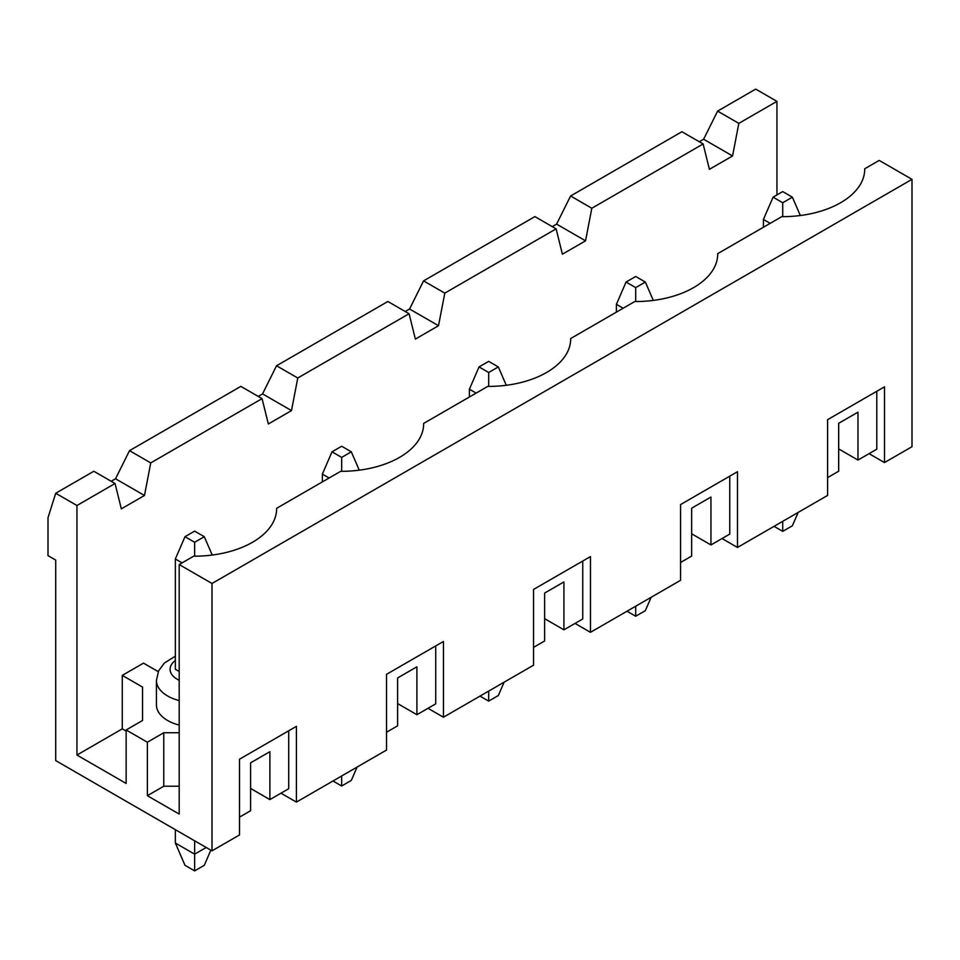 <?xml version="1.0" encoding="UTF-8"?>
<svg xmlns="http://www.w3.org/2000/svg" width="960" height="960" viewBox="0 0 960 960"><rect width="100%" height="100%" fill="white"/><g stroke="black" fill="none" stroke-linecap="round" stroke-linejoin="round"><path stroke-width="1.44" d="M158.244 671.64L143.508 663.132L122.28 675.384L142.548 687.084L142.548 720.504L126.144 729.972L126.144 783.444L76.944 755.04L76.944 505.512L115.044 483.504L121.32 508.848L144.468 495.48L150.744 462.9L262.068 398.628L268.344 423.972L291.492 410.604L297.768 378.012L276.54 365.76L387.864 301.488L409.092 313.74L415.368 339.084L438.516 325.716L444.792 293.136L423.564 280.884L409.572 309.012L405.24 311.508M297.768 378.012L409.092 313.74M276.54 365.76L262.548 393.888L258.216 396.396M291.492 410.604L262.548 393.888M212.004 583.488L912 179.34L879.204 160.404L864.732 168.756A82.356 47.544 180 0 1 864.732 169.116A82.356 47.544 180 0 1 781.764 216.66L717.708 253.644A82.356 47.544 180 0 1 717.708 254.004A82.356 47.544 180 0 1 634.74 301.548L570.684 338.532A82.356 47.544 180 0 1 570.684 338.88A82.356 47.544 180 0 1 487.716 386.424L423.66 423.408A82.356 47.544 180 0 1 423.66 423.768A82.356 47.544 180 0 1 340.692 471.312L276.636 508.296A82.356 47.544 180 0 1 276.636 508.644A82.356 47.544 180 0 1 193.668 556.188L179.196 564.552L212.004 583.488L212.004 850.836L55.716 760.608L55.716 560.088L48 555.636L48 517.764L55.716 493.248L76.944 505.512M150.744 462.9L129.516 450.648L115.536 478.776L111.192 481.284M444.792 293.136L556.116 228.852L562.392 254.196L585.54 240.828L591.816 208.248L570.588 195.996L556.596 224.124L552.252 226.632M591.816 208.248L703.14 143.976L709.404 169.32L732.564 155.952L738.828 123.372L717.612 111.108L703.62 139.236L699.276 141.744M262.068 398.628L240.852 386.376L129.516 450.648M423.564 280.884L534.888 216.6L556.116 228.852M738.828 123.372L776.94 101.364L755.712 89.112L717.612 111.108M76.944 755.04L122.28 728.856L126.144 731.088M122.28 675.384L122.28 728.856M776.94 194.94L776.94 101.364M912 179.34L912 446.7L884.508 462.564L884.508 386.82L827.592 419.676L827.592 495.432L737.484 547.452L737.484 471.696L680.568 504.564L680.568 580.308L590.46 632.328L590.46 556.584L533.544 589.44L533.544 665.196L443.436 717.216L443.436 641.472L386.52 674.328L386.52 750.072L296.412 802.104L280.98 793.188M732.564 155.952L703.62 139.236M703.14 143.976L681.912 131.724L570.588 195.996M585.54 240.828L556.596 224.124M423.66 424.116L423.66 423.408M428.004 708.3L443.436 717.216M212.004 850.836L239.496 834.96L239.496 759.216L296.412 726.348L296.412 802.104M869.076 453.66L884.508 462.564M722.052 538.536L737.484 547.452M575.028 623.424L590.46 632.328M126.144 729.972L147.36 742.224L147.36 795.696L179.196 814.068L179.196 564.552M115.044 483.504L93.828 471.252L55.716 493.248M147.36 795.696L163.764 786.228L179.196 786.228M717.708 254.352L717.708 253.644M570.684 339.24L570.684 338.532M276.636 509.004L276.636 508.296M179.196 671.484L175.344 669.264L175.344 558.972L184.992 536.7L194.64 542.268L204.288 536.7L212.232 555.048M876.792 391.272L876.792 449.196L857.976 460.056L857.976 412.164L838.68 423.3L838.68 471.204L827.592 477.612M857.976 460.056L838.68 448.92M864.732 169.476L864.732 168.756M147.36 742.224L163.764 732.756L179.196 732.756M179.196 700.572A38.196 22.056 180 0 1 156.432 680.4L156.432 704.904A38.196 22.056 0 0 0 167.628 720.504A38.196 22.056 0 0 0 179.196 725.076M250.596 788.448L269.88 799.596L269.88 751.692L250.596 762.828L250.596 810.732L239.496 817.14M680.568 562.488L691.656 556.08L691.656 508.188L710.952 497.04L710.952 544.944L729.768 534.084L729.768 476.16M710.952 544.944L691.656 533.808M142.548 687.084L142.548 720.504M163.764 732.756L163.764 786.228M269.88 799.596L288.696 788.736L288.696 730.8M144.468 495.48L115.536 478.776M533.544 647.376L544.632 640.968L544.632 593.064L563.928 581.928L563.928 629.832L544.632 618.684M563.928 629.832L582.744 618.972L582.744 561.036M438.516 325.716L409.572 309.012M386.52 732.252L397.608 725.844L397.608 677.952L416.904 666.804L416.904 714.708L397.608 703.572M416.904 714.708L435.72 703.848L435.72 645.924M798.168 512.412L792.372 525.78L782.724 531.36L774.048 526.344M770.184 223.344L763.428 219.444L763.428 227.244M763.428 219.444L773.076 197.172L782.724 202.74L792.372 197.172L800.328 215.52M782.724 202.74L782.724 216.66M782.724 521.328L782.724 531.36M792.372 197.172L782.724 191.592L773.076 197.172M210.84 850.164L204.288 865.32L194.64 870.888L184.992 865.32L175.344 843.036L194.64 854.172L206.22 847.488M194.64 840.804L194.64 870.888M182.1 562.872L175.344 558.972M175.344 829.668L175.344 843.036M194.64 542.268L194.64 556.188M204.288 536.7L194.64 531.132L184.992 536.7M651.144 597.3L645.348 610.668L635.7 616.236L627.024 611.22M623.16 308.232L616.416 304.332L616.416 312.12M616.416 304.332L626.064 282.048L635.7 287.616L645.348 282.048L653.304 300.408M635.7 287.616L635.7 301.548M635.7 606.216L635.7 616.236M645.348 282.048L635.7 276.48L626.064 282.048M504.12 682.188L498.324 695.556L488.688 701.124L480 696.108M476.136 393.108L469.392 389.208L469.392 397.008M469.392 389.208L479.04 366.936L488.688 372.504L498.324 366.936L506.28 385.284M488.688 372.504L488.688 386.424M488.688 691.092L488.688 701.124M498.324 366.936L488.688 361.368L479.04 366.936M357.096 767.064L351.312 780.432L341.664 786L332.976 780.996M329.112 477.996L322.368 474.096L322.368 481.896M322.368 474.096L332.016 451.812L341.664 457.38L351.312 451.812L359.256 470.172M341.664 457.38L341.664 471.312M341.664 775.98L341.664 786M351.312 451.812L341.664 446.244L332.016 451.812M179.196 680.292A24.552 14.184 180 0 1 175.344 660.492M175.344 656.172L164.388 663.024L158.58 670.896L156.432 680.4"/></g></svg>

